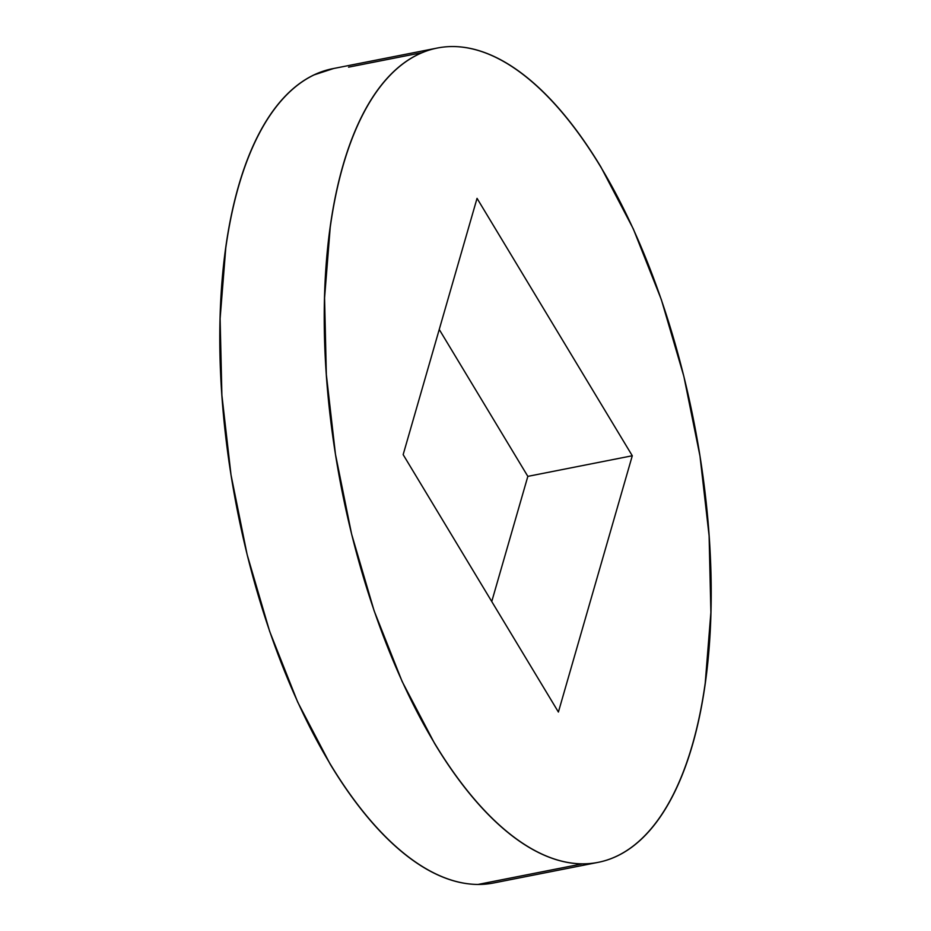 <?xml version="1.0" encoding="UTF-8"?>
<svg xmlns="http://www.w3.org/2000/svg" width="931" height="931" viewBox="0 0 931 931"><rect width="100%" height="100%" fill="white"/><g stroke="black" fill="none" stroke-linecap="round" stroke-linejoin="round"><path stroke-width="1.4" d="M348.555 67.16L422.325 52.602L348.555 67.16M437.361 48.028L332.914 68.638A415.017 179.322 78.8 0 0 234.007 492.732A415.017 179.322 78.8 0 0 477.999 884.45A415.017 179.322 78.8 0 0 493.639 882.972L598.086 862.362A415.017 179.322 -101.2 0 1 582.445 863.84L477.999 884.45L582.445 863.84A415.017 179.322 -101.2 0 1 338.453 472.122A415.017 179.322 -101.2 0 1 437.361 48.028A415.017 179.322 -101.2 0 1 453.001 46.55A415.017 179.322 -101.2 0 1 696.993 438.268A415.017 179.322 -101.2 0 1 598.086 862.362M582.445 863.84C570.482 863.782 558.216 861.105 545.647 855.81C533.079 850.515 520.452 842.706 507.767 832.384C495.083 822.061 482.584 809.423 470.283 794.469C457.971 779.515 446.077 762.524 434.614 743.508L402.134 681.48L374.099 610.748L351.592 534.033L335.463 454.293L326.339 374.588L324.57 297.99L330.214 227.42C333.333 205.146 337.616 184.536 343.074 165.602C348.531 146.679 355.06 129.781 362.648 114.92C370.235 100.059 378.742 87.526 388.18 77.308C397.607 67.102 407.778 59.409 418.682 54.231C429.598 49.052 441.038 46.492 453.001 46.55C464.965 46.608 477.231 49.285 489.799 54.58C502.368 59.863 514.994 67.672 527.679 77.995C540.364 88.317 552.863 100.955 565.175 115.921C577.476 130.875 589.37 147.854 600.844 166.87L633.313 228.91L661.347 299.642L683.854 376.345L699.984 456.085L709.108 535.79L710.888 612.4L705.233 682.97C702.114 705.244 697.831 725.854 692.373 744.777C686.915 763.711 680.386 780.609 672.799 795.47C665.211 810.319 656.704 822.853 647.266 833.07C637.84 843.288 627.669 850.981 616.764 856.159C605.848 861.338 594.409 863.898 582.445 863.84M403.158 454.631L558.402 712.04L632.289 455.759L477.044 198.35L403.158 454.631L477.044 198.35L632.289 455.759L527.842 476.369L439.246 329.469L527.842 476.369L632.289 455.759L558.402 712.04L403.158 454.631M508.675 878.399L477.999 884.45C466.035 884.392 453.769 881.715 441.201 876.42C428.632 871.137 416.006 863.328 403.321 853.005C390.636 842.683 378.137 830.045 365.825 815.079C353.524 800.125 341.63 783.146 330.156 764.13L297.687 702.09L269.653 631.358L247.146 554.655L231.016 474.915L221.892 395.21L220.112 318.6L225.768 248.03C228.886 225.756 233.169 205.146 238.627 186.223C244.085 167.289 250.614 150.391 258.201 135.53C265.789 120.681 274.296 108.147 283.734 97.93C293.16 87.712 303.331 80.019 314.236 74.841L333.74 68.475M491.754 601.531L527.842 476.369L491.754 601.531"/></g></svg>
